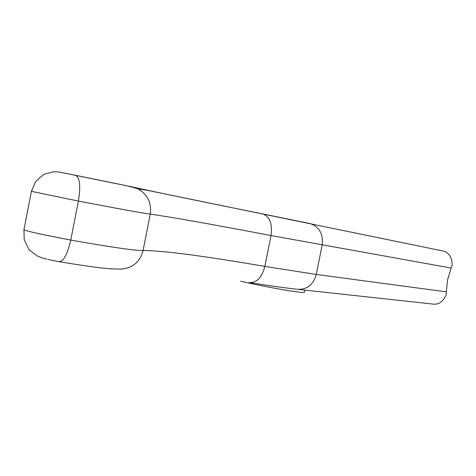 <?xml version="1.0" encoding="UTF-8"?>
<svg xmlns="http://www.w3.org/2000/svg" width="476" height="476" viewBox="0 0 476 476"><rect width="100%" height="100%" fill="white"/><g stroke="black" fill="none" stroke-linecap="round" stroke-linejoin="round"><path stroke-width="0.71" d="M31.404 191.429L24.002 229.384C22.919 229.807 28.31 231.348 40.174 234.013L70.763 240.094C111.027 247.199 135.124 250.679 143.056 250.537C162.28 250.507 202.877 255.79 264.846 266.399L316.266 274.45L446.304 291.847L446.167 294.858C443.079 301.748 438.676 304.824 432.964 304.081L298.904 289.462M446.304 291.847L447.583 279.769L451.129 268.042L271.005 235.543C209.22 223.815 168.962 216.675 150.237 214.129L143.056 250.537C140.009 261.895 132.721 268.089 121.201 269.118L110.944 268.857L103.036 268.125C95.616 267.351 77.891 264.864 58.851 261.633C63.498 261.621 67.467 254.44 70.763 240.094L78.403 201.074L31.422 191.334L35.474 181.874C41.114 176.483 44.101 173.942 44.435 174.258L53.157 171.848C60.119 171.812 57.168 171.895 65.129 173.228L132.298 186.925L137.79 188.77L127.33 185.89L75.773 175.335C79.903 177.911 80.783 186.491 78.403 201.074C118.584 208.768 142.526 213.123 150.237 214.129C151.737 202.794 147.59 194.339 137.79 188.77L149.535 190.763L443.769 251.167C449.231 252.905 452.039 257.564 452.194 265.144L451.129 268.042M304.384 292.133L304.354 292.276C304.289 293.662 271.136 288.075 245.134 282.232L240.6 281.203M443.769 251.167L442.103 250.828M65.515 173.3L75.553 175.287M316.266 274.45L322.163 245.027C323.406 234.127 319.432 226.987 310.251 223.607L262.871 213.95C269.844 216.758 272.552 223.958 271.005 235.543L264.846 266.399C261.83 277.675 256.6 283.059 249.15 282.542C269.261 285.725 285.207 287.956 296.994 289.253C306.77 289.943 313.19 285.011 316.266 274.45M133.572 187.211C155.723 192.125 198.694 201.009 262.496 213.867M48.308 259.533L58.851 261.633M304.354 292.276L304.789 290.104M47.088 259.247C40.466 257.421 43.251 258.414 37.336 255.987L29.78 250.299C29.458 250.632 27.602 247.092 24.205 239.678L23.943 229.7"/></g></svg>
